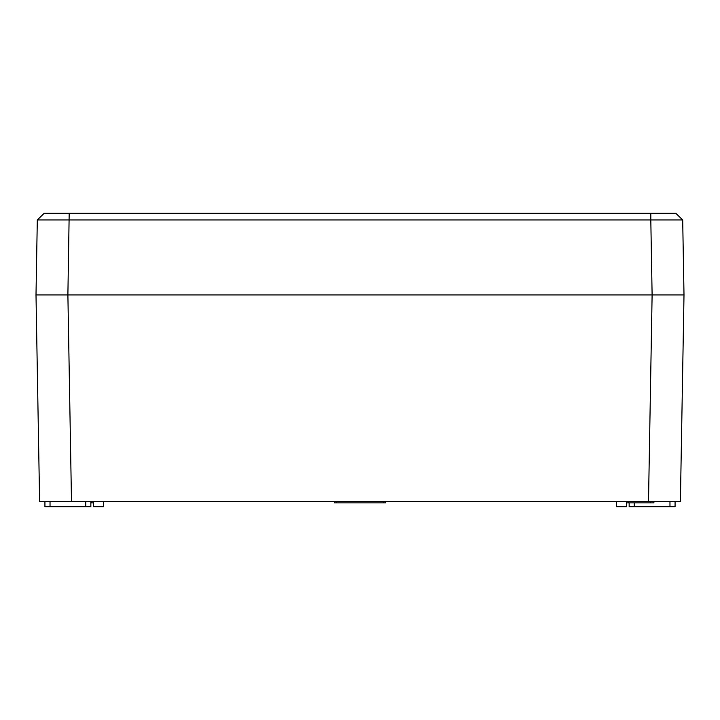 <?xml version="1.0" encoding="UTF-8"?>
<svg xmlns="http://www.w3.org/2000/svg" width="720" height="720" viewBox="0 0 720 720"><rect width="100%" height="100%" fill="white"/><g stroke="black" fill="none" stroke-linecap="round" stroke-linejoin="round"><path stroke-width="1.08" d="M648.504 501.588L680.391 501.588L684 294.948L36 294.948L39.609 501.588L648.504 501.588L652.113 294.948L684 294.948L682.695 219.942L684 294.948M90.846 502.866L93.402 502.866M626.598 502.866L650.322 502.866L650.322 501.588M653.895 502.866L653.895 501.588L653.895 502.866L650.322 502.866M334.485 501.588L334.485 502.866L385.515 502.866L385.515 501.588M626.598 501.588L626.598 506.691L616.392 506.691L616.392 501.588M629.154 502.866L629.154 506.691L675.072 506.691L675.072 501.588M44.928 501.588L44.928 506.691L90.846 506.691L90.846 501.588M103.608 501.588L103.608 506.691L93.402 506.691L93.402 501.588M674.127 294.948L652.113 294.948L650.808 219.942L37.305 219.942L36 294.948L674.127 294.948M44.181 213.309L37.305 219.942L44.181 213.309L675.819 213.309L682.695 219.942L650.808 219.942L650.808 213.309M37.305 219.942L36 294.948M682.695 219.942L675.819 213.309M91.62 502.866L91.62 501.588M628.38 502.866L628.38 501.588M336.276 502.866L336.276 501.588M383.724 502.866L383.724 501.588M669.969 506.691L669.969 501.588M634.248 502.866L634.248 506.691M50.031 506.691L50.031 501.588M85.752 506.691L85.752 501.588M69.192 213.309L67.887 294.948L71.496 501.588"/></g></svg>
